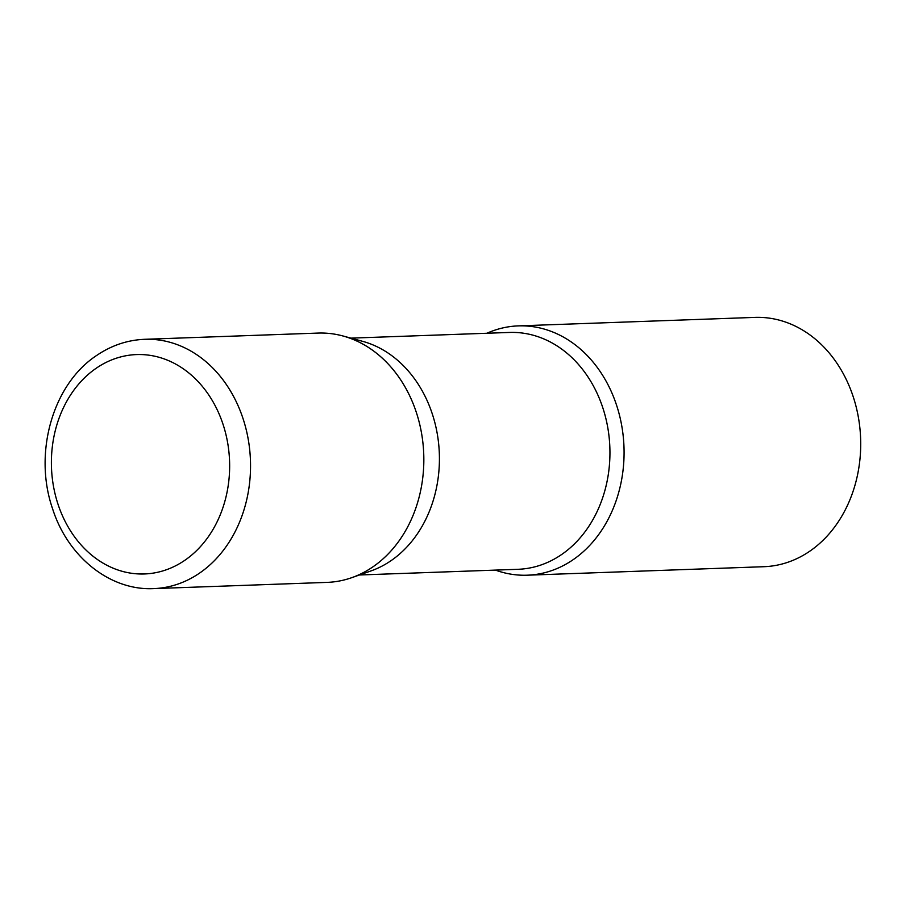 <?xml version="1.0" encoding="UTF-8"?>
<svg xmlns="http://www.w3.org/2000/svg" width="906" height="906" viewBox="0 0 906 906"><rect width="100%" height="100%" fill="white"/><g stroke="black" fill="none" stroke-linecap="round" stroke-linejoin="round"><path stroke-width="1.36" d="M153.737 588.606L327.021 582.388A124.734 101.246 -92.1 0 0 372.253 567.303A124.734 101.246 -92.1 0 0 419.931 425.254A124.734 101.246 -92.1 0 0 318.074 333.08L144.779 339.297C127.701 339.999 111.823 345.277 97.146 355.129C52.582 383.997 33.205 453.351 52.627 508.9C67.78 556.612 109.83 590.825 153.737 588.606A124.734 101.246 -92.1 0 0 198.958 573.521A124.734 101.246 -92.1 0 0 246.636 431.471A124.734 101.246 -92.1 0 0 144.779 339.297M427.032 400.407A118.505 96.183 87.9 0 1 370.871 570.961L351.675 577.7A124.734 101.246 87.9 0 0 410.792 398.176A124.734 101.246 87.9 0 0 343 335.979L362.627 341.335A118.505 96.183 87.9 0 1 427.032 400.407M486.93 333.249A124.734 101.246 87.9 0 1 518.3 325.888A124.734 101.246 87.9 0 1 611.029 390.984A124.734 101.246 87.9 0 1 527.258 575.197A124.734 101.246 87.9 0 1 495.435 570.101M518.3 325.888L754.947 317.394A124.734 101.246 87.9 0 1 847.665 382.491A124.734 101.246 87.9 0 1 763.894 566.703L527.258 575.197M96.783 367.847A109.773 89.094 -92.1 0 0 62.865 516.68A109.773 89.094 -92.1 0 0 184.258 560.689A109.773 89.094 -92.1 0 0 218.176 411.856A109.773 89.094 -92.1 0 0 96.783 367.847M350.905 338.142L509.466 332.445A118.505 96.183 87.9 0 1 597.552 394.291A118.505 96.183 87.9 0 1 517.972 569.296L359.41 574.982"/></g></svg>
